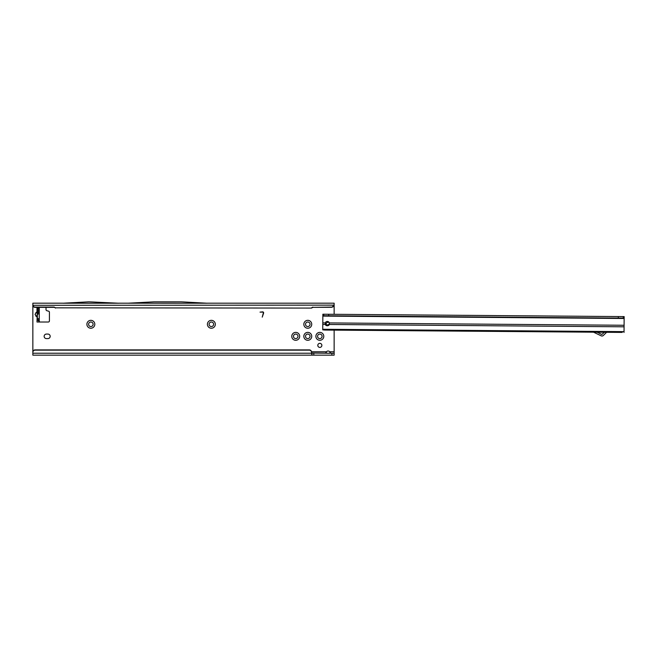 <?xml version="1.0" encoding="UTF-8"?>
<svg xmlns="http://www.w3.org/2000/svg" width="657" height="657" viewBox="0 0 657 657"><rect width="100%" height="100%" fill="white"/><g stroke="black" fill="none" stroke-linecap="round" stroke-linejoin="round"><path stroke-width="0.99" d="M37.038 317.15L35.059 314.489L35.864 312.888L35.133 314.489L37.367 317.356L36.989 322.02L48.289 322.02A1.133 1.133 0 0 0 49.423 320.895L49.423 312.272A1.133 1.133 0 0 0 48.585 311.18L46.869 310.72A1.133 1.133 0 0 1 46.031 309.628L46.031 308.084A1.133 1.133 0 0 0 45.752 307.345M37.342 317.298L37.367 312.839M86.896 324.279A3.958 3.958 0 0 1 90.847 320.329A3.958 3.958 0 0 1 94.805 324.279A3.958 3.958 0 0 1 90.847 328.237A3.958 3.958 0 0 1 86.896 324.279M93.105 324.279A2.258 2.258 0 0 0 90.847 322.02A2.258 2.258 0 0 0 88.588 324.279A2.258 2.258 0 0 0 90.847 326.545A2.258 2.258 0 0 0 93.105 324.279M207.415 324.279A3.958 3.958 0 0 1 211.365 320.329A3.958 3.958 0 0 1 215.324 324.279A3.958 3.958 0 0 1 211.365 328.237A3.958 3.958 0 0 1 207.415 324.279M213.624 324.279A2.258 2.258 0 0 0 211.365 322.02A2.258 2.258 0 0 0 209.107 324.279A2.258 2.258 0 0 0 211.365 326.545A2.258 2.258 0 0 0 213.624 324.279M303.83 324.279A3.958 3.958 0 0 1 307.78 320.329A3.958 3.958 0 0 1 311.738 324.279A3.958 3.958 0 0 1 307.78 328.237A3.958 3.958 0 0 1 303.83 324.279M310.038 324.279A2.258 2.258 0 0 0 307.78 322.02A2.258 2.258 0 0 0 305.521 324.279A2.258 2.258 0 0 0 307.78 326.545A2.258 2.258 0 0 0 310.038 324.279M303.83 336.335A3.958 3.958 0 0 1 307.78 332.376A3.958 3.958 0 0 1 311.738 336.335A3.958 3.958 0 0 1 307.78 340.285A3.958 3.958 0 0 1 303.83 336.335M310.038 336.335A2.258 2.258 0 0 0 307.78 334.076A2.258 2.258 0 0 0 305.521 336.335A2.258 2.258 0 0 0 307.78 338.593A2.258 2.258 0 0 0 310.038 336.335M315.877 336.335A3.958 3.958 0 0 1 319.836 332.376A3.958 3.958 0 0 1 323.786 336.335A3.958 3.958 0 0 1 319.836 340.285A3.958 3.958 0 0 1 315.877 336.335M322.094 336.335A2.258 2.258 0 0 0 319.836 334.076A2.258 2.258 0 0 0 317.569 336.335A2.258 2.258 0 0 0 319.836 338.593A2.258 2.258 0 0 0 322.094 336.335M291.774 336.335A3.958 3.958 0 0 1 295.732 332.376A3.958 3.958 0 0 1 299.682 336.335A3.958 3.958 0 0 1 295.732 340.285A3.958 3.958 0 0 1 291.774 336.335M297.991 336.335A2.258 2.258 0 0 0 295.732 334.076A2.258 2.258 0 0 0 293.465 336.335A2.258 2.258 0 0 0 295.732 338.593A2.258 2.258 0 0 0 297.991 336.335M44.15 336.335A2.258 2.258 0 0 0 46.409 338.593L47.912 338.593A2.258 2.258 0 0 0 50.178 336.335A2.258 2.258 0 0 0 47.912 334.076L46.409 334.076A2.258 2.258 0 0 0 44.15 336.335M329.116 322.513A2.037 2.037 0 0 0 326.102 324.533L325.297 323.614L325.289 324.443A2.07 1.675 -179.5 0 0 329.321 324.476L329.362 323.811M321.864 345.368A2.037 2.037 0 0 0 319.836 343.34A2.037 2.037 0 0 0 317.799 345.368A2.037 2.037 0 0 0 319.836 347.405A2.037 2.037 0 0 0 321.864 345.368M334.142 330.126L334.142 353.285L311.549 353.047M328.935 353.285L330.381 352.686L329.798 351.774A2.258 2.258 0 0 0 326.439 351.774L325.954 352.99M334.142 314.309L334.142 305.078L331.884 307.279L312.847 307.345L331.884 307.082A2.258 2.234 0 0 0 334.126 305.135L334.134 305.3M63.047 303.189L32.85 303.189L32.85 352.127A2.258 2.234 0 0 1 35.108 349.894L309.283 349.894A2.258 2.234 180 0 1 311.549 352.127L311.549 352.39A2.258 2.234 180 0 0 309.283 350.156L309.283 349.894M35.815 312.839L36.989 311.771L36.989 307.345L37.367 309.217L36.989 322.02M263.334 313.036A0.723 0.723 0 0 0 262.636 312.132L260.024 312.132L262.636 311.853A1.002 1.002 0 0 1 263.605 313.11L262.242 317.126L263.334 313.036M37.038 311.829L35.864 312.888L37.342 312.888L37.342 311.681M38.525 309.217L39.256 309.217L39.256 319.762L37.367 319.762L39.256 321.552L39.256 319.869L37.687 320.14M334.142 353.285L334.142 355.166L32.85 355.166L32.85 352.39A2.258 2.234 180 0 1 35.108 350.156L309.283 350.156M311.517 351.774L326.439 351.774L325.856 352.678L327.301 353.285M32.85 305.308L334.126 305.135L334.142 303.189L207.16 303.189M32.85 304.585L32.866 305.135A2.258 2.234 0 0 0 35.108 307.082L54.145 307.082L55.451 307.829L311.549 308.084L312.847 307.345M311.549 307.829L312.847 307.082M55.451 307.829L311.549 308.084M54.145 307.082L55.451 308.084M32.866 305.398A2.258 2.234 0 0 0 35.108 307.345L54.145 307.345M128.148 303.197L207.201 303.222L181.283 301.834L154.075 301.834L128.148 303.197M118.703 303.222L62.998 303.222L88.917 301.834L118.703 303.222M118.654 303.189L128.197 303.189M330.282 352.99L329.798 351.774L334.142 351.774M32.85 353.22L311.549 353.22L312.018 355.166L312.018 353.285M311.549 353.22L311.549 352.39M39.256 309.217L37.367 309.217M39.256 321.552L39.798 322.02M39.256 307.427L39.256 309.11M38.935 307.345L37.687 308.839M35.815 316.14L37.367 316.14M326.102 324.533A2.07 1.675 -179.5 0 0 329.321 323.589L329.297 322.932A2.07 2.07 0 0 0 325.338 322.899L325.256 323.893M622.245 332.409L325.001 330.052L597.098 332.212L601.853 334.47L604.448 332.27L606.682 332.286M328.697 314.268L322.866 314.218L322.743 329.264L624.035 331.645L624.15 316.608L624.142 318.111L328.689 315.771L328.697 314.268L618.319 316.559L618.303 318.062M325.001 330.052L322.743 329.839L322.743 329.264M329.321 323.589L329.297 322.932L624.084 325.264M624.035 331.645L624.027 332.426M322.858 315.73L328.689 315.771M618.319 316.559L624.15 316.608M593.37 332.179A0.756 0.756 0 0 1 593.69 332.253L601.204 335.834A1.881 1.881 0 0 0 603.34 335.472L606.641 332.286M32.85 306.581L33.408 306.581M333.493 306.581L334.142 306.581M313.808 355.166L313.808 353.285M331.884 355.166L331.884 353.285M39.256 318.629L37.367 318.629M39.256 314.005L37.367 314.005M39.256 312.913L37.367 312.913M39.256 312.453L37.367 312.453M39.256 311.361L37.367 311.361M39.256 310.35L37.367 310.35M329.321 324.476L624.068 326.808M322.784 324.427L325.289 324.443M322.801 322.874L325.338 322.899M322.85 316.099L624.134 318.489M323.745 314.227L323.737 315.73M623.271 316.6L623.255 318.103"/></g></svg>

